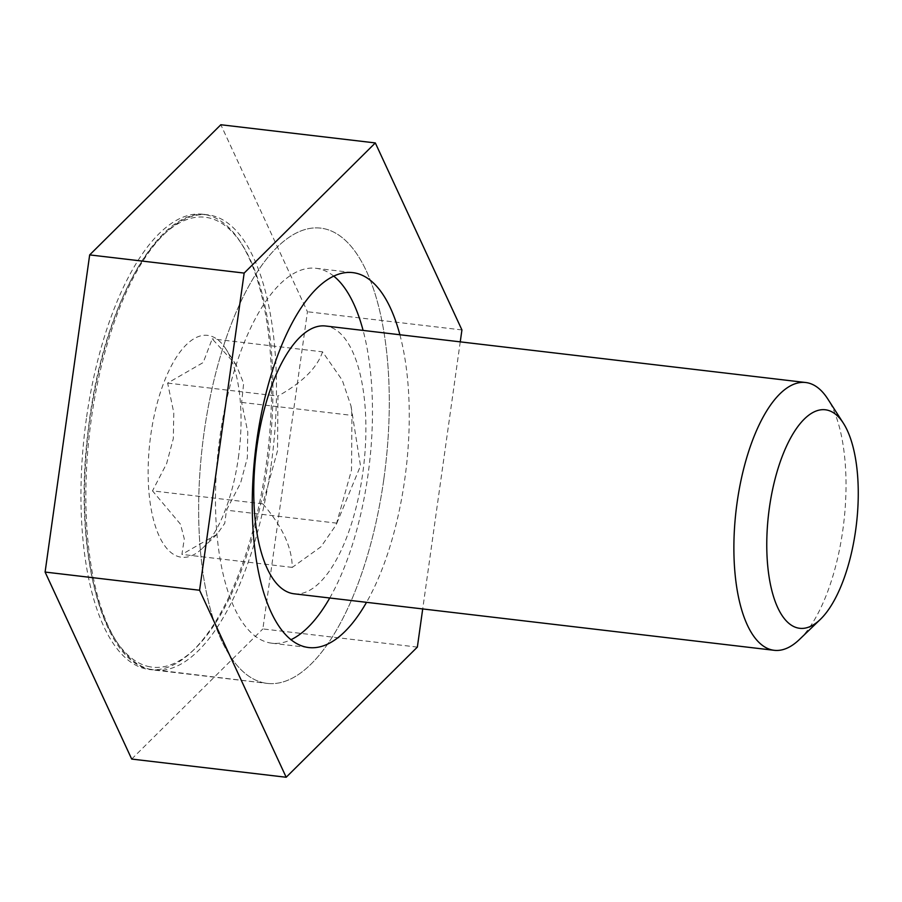 <?xml version="1.0" encoding="UTF-8"?>
<svg xmlns="http://www.w3.org/2000/svg" width="902" height="902" viewBox="0 0 902 902"><rect width="100%" height="100%" fill="white"/><g stroke="black" fill="none" stroke-linecap="round" stroke-linejoin="round"><path stroke-width="0.68" stroke-dasharray="4.51 3.38" d="M799.42 639.495A134.826 54.188 96.7 0 0 842.806 530.207A134.826 54.188 96.7 0 0 827.732 398.887M294.075 593.798A134.826 54.188 96.7 0 0 362.683 473.697A134.826 54.188 96.7 0 0 325.588 326.005M383.824 479.221A229.198 92.128 96.7 0 0 320.762 228.138A229.198 92.128 96.7 0 0 204.111 432.306A229.198 92.128 96.7 0 0 267.184 683.389A229.198 92.128 96.7 0 0 383.824 479.221A229.198 92.128 96.7 0 0 320.762 228.138A229.198 92.128 96.7 0 0 204.111 432.306A229.198 92.128 96.7 0 0 267.184 683.389A229.198 92.128 96.7 0 0 383.824 479.221M167.637 383.079L277.963 396.068L277.512 450.797L262.82 503.846L152.483 490.857L180.479 524.197L184.29 538.844L181.911 554.403L216.954 534.356L224.756 523.318L226.481 510.171L240.62 482.942L247.34 457.855L247.779 432.013L241.635 402.405L243.653 383.395L236.313 365.197L212.207 338.859L203.198 362.536L167.637 383.079L173.782 412.699L173.331 438.53L166.622 463.628L152.483 490.857M262.786 503.812C282.213 526.137 292.034 547.345 292.248 567.414L320.988 546.759L336.153 524.851L351.509 470.111L351.96 415.382L351.013 406.047L342.309 380.283L322.533 351.836L212.207 338.859M238.376 457.765A111.701 44.897 96.7 0 0 225.883 348.961A111.701 44.897 96.7 0 0 150.792 434.899A111.701 44.897 96.7 0 0 202.42 548.315A111.701 44.897 96.7 0 0 238.376 457.765M292.248 567.392L181.911 554.403M336.818 523.16L226.481 510.171M241.635 402.405L351.96 415.382M322.544 351.814C317.278 367.7 302.407 382.459 277.929 396.091M86.412 418.449A229.198 92.128 96.7 0 0 149.484 669.532A229.198 92.128 96.7 0 0 266.124 465.364A229.198 92.128 96.7 0 0 203.063 214.281A229.198 92.128 96.7 0 0 86.412 418.449M399.89 334.743A188.755 75.869 -83.3 0 1 404.75 479.413A188.755 75.869 -83.3 0 1 366.528 602.322M333.763 276.136A188.755 75.869 96.7 0 0 316.038 268.3A188.755 75.869 96.7 0 0 219.975 436.444A188.755 75.869 96.7 0 0 271.908 643.216A188.755 75.869 96.7 0 0 290.963 639.71M329.749 598.003A188.755 75.869 96.7 0 0 367.971 475.083A188.755 75.869 96.7 0 0 363.1 330.414M417.355 647.095L262.865 628.919L307.447 311.754L220.843 124.747M461.925 329.94L307.447 311.754M460.245 341.858L422.711 608.94M131.692 759.067L262.865 628.919M271.028 465.939A229.198 92.128 96.7 0 0 213.03 215.815A229.198 92.128 96.7 0 0 207.967 214.856A229.198 92.128 96.7 0 0 91.316 419.024A229.198 92.128 96.7 0 0 149.315 669.16A229.198 92.128 96.7 0 0 154.389 670.107A229.198 92.128 96.7 0 0 271.028 465.939M147.24 666.206A226.503 91.046 96.7 0 0 267.522 465.376A226.503 91.046 96.7 0 0 210.2 218.194A226.503 91.046 96.7 0 0 89.929 419.013A226.503 91.046 96.7 0 0 147.24 666.206M203.063 214.281L207.967 214.856C158.481 205.893 102.163 307.526 88.43 428.619C72.836 546.702 100.81 659.509 149.01 669.104L267.184 683.389L149.484 669.532M351.013 406.047L360.496 465.86L336.153 524.851M236.313 365.197L225.883 348.961M216.954 534.356L202.42 548.315M271.908 643.216L308.687 647.546M316.038 268.3L352.817 272.63"/><path stroke-width="1.35" d="M843.347 423.162L827.732 398.887A134.826 54.188 96.7 0 0 805.712 382.516A134.826 54.188 96.7 0 0 737.092 502.617A134.826 54.188 96.7 0 0 774.187 650.308A134.826 54.188 96.7 0 0 799.42 639.495L820.234 619.505A110.01 44.221 96.7 0 0 855.637 530.331A110.01 44.221 96.7 0 0 843.347 423.162A110.01 44.221 96.7 0 0 769.383 507.803A110.01 44.221 96.7 0 0 820.234 619.505M805.712 382.516L325.588 326.005A134.826 54.188 96.7 0 0 256.969 446.107A134.826 54.188 96.7 0 0 294.075 593.798L774.187 650.308M366.528 602.322A188.755 75.869 -83.3 0 1 308.687 647.546A188.755 75.869 -83.3 0 1 256.754 440.774A188.755 75.869 -83.3 0 1 352.817 272.63A188.755 75.869 -83.3 0 1 399.89 334.743M290.963 639.71A188.755 75.869 96.7 0 0 329.749 598.003M363.1 330.414A188.755 75.869 96.7 0 0 333.763 276.136M422.711 608.94L417.355 647.095L286.182 777.253L199.579 590.246L244.16 273.08L375.322 142.933L461.925 329.94L460.245 341.858M375.322 142.933L220.843 124.747L89.67 254.905L45.1 572.06L131.692 759.067L286.182 777.253M244.16 273.08L89.67 254.905M199.579 590.246L45.1 572.06"/></g></svg>

